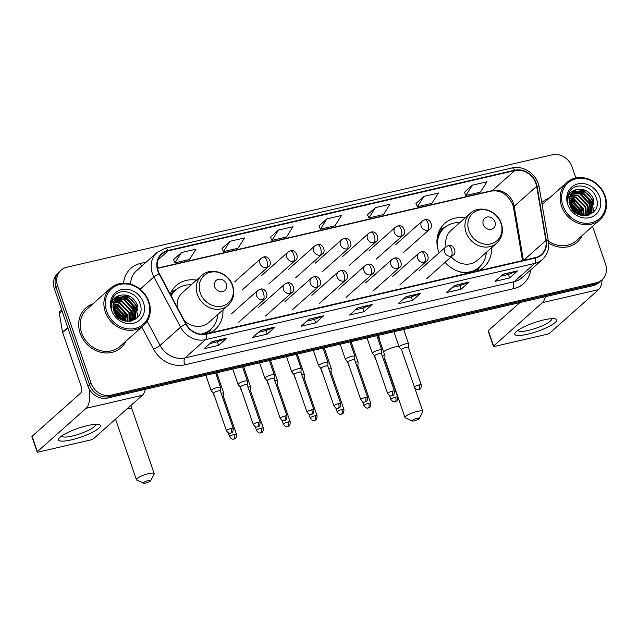 <?xml version="1.0" encoding="UTF-8"?>
<svg xmlns="http://www.w3.org/2000/svg" width="638" height="638" viewBox="0 0 638 638"><rect width="100%" height="100%" fill="white"/><g stroke="black" fill="none" stroke-linecap="round" stroke-linejoin="round"><path stroke-width="0.96" d="M465.094 217.925A29.332 25.656 48.4 0 0 444.766 223.404A29.332 25.656 48.4 0 0 438.561 251.276A29.332 25.656 48.4 0 0 439.143 252.815M445.069 262.354A29.332 25.656 48.4 0 0 468.396 273.096M478.444 270.767A29.332 25.656 48.4 0 0 483.756 267.25A29.332 25.656 48.4 0 0 491.579 247.704M209.83 332.972A29.332 25.656 48.4 0 0 215.142 329.455A29.332 25.656 48.4 0 0 222.957 309.909M196.48 280.13A29.332 25.656 48.4 0 0 176.152 285.609A29.332 25.656 48.4 0 0 170.218 294.006M575.891 177.994L572.039 166.813A16.604 14.522 48.4 0 0 552.205 154.827L66.854 267.226A16.604 14.522 48.4 0 0 61.104 270.169L57.898 273.024A16.604 14.522 48.4 0 0 54.389 288.799L87.869 386.046A16.604 14.522 48.4 0 0 107.702 398.032L593.053 285.633A16.604 14.522 48.4 0 0 598.803 282.69L600.406 281.262A16.604 14.522 48.4 0 1 594.656 284.205A16.604 14.522 48.4 0 0 600.406 281.262L602.009 279.835A16.604 14.522 48.4 0 0 605.526 264.06L592.527 226.307M61.104 270.169A16.604 14.522 48.4 0 0 57.595 285.944L91.082 383.191L89.48 384.618A16.604 14.522 48.4 0 0 109.305 396.605L594.656 284.205L109.305 396.605A16.604 14.522 48.4 0 1 89.48 384.618L55.992 287.371L89.48 384.618L87.869 386.046M59.501 271.597A16.604 14.522 48.4 0 0 55.992 287.371A16.604 14.522 48.4 0 1 59.501 271.597M80.157 333.219A26.565 23.239 48.4 0 0 121.084 347.686A26.565 23.239 48.4 0 0 126.021 341.075A26.565 23.239 48.4 0 1 121.084 347.686A26.565 23.239 48.4 0 1 80.157 333.219A26.565 23.239 48.4 0 1 85.779 307.979A26.565 23.239 48.4 0 0 80.157 333.219M548.624 242.99A26.565 23.239 48.4 0 0 577.342 242.025A26.565 23.239 48.4 0 0 582.279 235.414A26.565 23.239 48.4 0 1 577.342 242.025A26.565 23.239 48.4 0 1 548.624 242.99M158.184 270.879A17.712 15.487 -131.6 0 1 161.924 254.052A17.712 15.487 -131.6 0 1 168.057 250.909L514.738 170.625A17.712 15.487 -131.6 0 1 536.638 186.312L545.889 240.534A17.712 15.487 -131.6 0 1 541.399 254.466A17.712 15.487 -131.6 0 1 535.274 257.608L206.034 333.849A17.712 15.487 -131.6 0 1 186.089 323.857L159.396 273.67A17.712 15.487 -131.6 0 1 158.184 270.879M157.793 270.967A18.151 15.878 48.4 0 0 159.037 273.83L185.738 324.016A18.151 15.878 48.4 0 0 206.17 334.264L535.41 258.015A18.151 15.878 48.4 0 0 546.295 240.518L537.044 186.288A18.151 15.878 48.4 0 0 514.595 170.218L167.914 250.503A18.151 15.878 48.4 0 0 157.793 270.967M472.383 185.164L465.876 195.483L480.422 192.11L486.93 181.798L472.383 185.164L464.464 192.277M423.895 196.392L417.388 206.712L431.934 203.339L438.442 193.027L423.895 196.392L415.976 203.506M375.407 207.621L368.9 217.941L383.446 214.567L389.954 204.256L375.407 207.621L367.488 214.735M181.463 252.536L174.956 262.856L189.502 259.483L196.01 249.171L181.463 252.536L173.544 259.65M229.951 241.308L223.444 251.627L237.99 248.254L244.498 237.942L229.951 241.308L222.032 248.421M278.439 230.079L271.932 240.398L286.478 237.025L292.986 226.713L278.439 230.079L270.52 237.192M326.927 218.85L320.42 229.17L334.966 225.796L341.474 215.484L326.927 218.85L319.008 225.964M92.925 303.847A26.565 23.239 48.4 0 0 85.779 307.979A26.565 23.239 48.4 0 1 92.925 303.847M549.182 198.187A26.565 23.239 48.4 0 0 542.037 202.318A26.565 23.239 48.4 0 0 541.782 202.549A26.565 23.239 48.4 0 1 542.037 202.318L542.037 202.318A26.565 23.239 48.4 0 1 549.182 198.187M91.082 383.191A16.604 14.522 48.4 0 0 110.916 395.177L596.267 282.778A16.604 14.522 48.4 0 0 602.009 279.835M469.105 282.084L461.091 289.213L446.544 292.587L454.559 285.449L469.105 282.084A4.426 1.938 -103 0 1 468.81 282.267L454.384 285.609M517.593 270.855L509.571 277.985L495.024 281.358L503.047 274.22L517.593 270.855A4.426 1.938 -103 0 1 517.298 271.038L502.872 274.38M323.649 315.77L315.627 322.9L301.08 326.273L309.103 319.136L323.649 315.77A4.426 1.938 -103 0 1 323.346 315.954L308.928 319.295M275.161 326.999L267.139 334.129L252.592 337.502L260.615 330.364L275.161 326.999A4.426 1.938 -103 0 1 274.858 327.182L260.44 330.524M226.673 338.228L218.651 345.357L204.112 348.731L212.127 341.593L226.673 338.228A4.426 1.938 -103 0 1 226.378 338.411L211.952 341.753M420.625 293.313L412.603 300.442L398.056 303.816L406.079 296.678L420.625 293.313A4.426 1.938 -103 0 1 420.322 293.496L405.896 296.837M372.137 304.541L364.115 311.671L349.568 315.044L357.591 307.907L372.137 304.541A4.426 1.938 -103 0 1 371.834 304.725L357.416 308.066M364.115 311.671L362.886 308.122M355.398 309.853L362.942 308.106L371.834 304.725M412.603 300.442L411.374 296.893M403.886 298.624L411.422 296.877L420.322 293.496M218.651 345.357L217.43 341.809M209.942 343.539L217.478 341.793L226.378 338.411M267.139 334.129L265.918 330.58M258.43 332.31L265.966 330.564L274.858 327.182M315.627 322.9L314.406 319.351M306.918 321.081L314.454 319.335L323.346 315.954M509.571 277.985L508.35 274.436M500.862 276.166L508.398 274.42L517.298 271.038M461.091 289.213L459.862 285.664M452.374 287.395L459.91 285.649L468.81 282.267M320.42 229.17L318.984 225.916M271.932 240.398L270.496 237.145M223.444 251.627L222.008 248.373M174.956 262.856L173.52 259.602M368.9 217.941L367.472 214.687M417.388 206.712L415.96 203.458M465.876 195.483L464.44 192.229M579.567 214.089A26.565 23.239 48.4 0 0 569.479 202.996A26.565 23.239 48.4 0 1 579.567 214.089M123.309 319.742A26.565 23.239 48.4 0 0 113.221 308.656A26.565 23.239 48.4 0 1 123.309 319.742M71.44 439.845A22.139 4.618 -19 0 1 59.454 437.796A22.139 4.618 -19 0 1 87.478 425.586A22.139 4.618 -19 0 1 98.356 424.406A22.139 4.618 -19 0 1 94.727 431.057A22.139 4.618 -19 0 1 71.44 439.845M61.854 435.826A17.712 3.7 161 0 0 61.894 436.121A17.712 3.7 161 0 0 72.23 436.057A17.712 3.7 161 0 0 95.389 424.581A17.712 3.7 161 0 0 95.245 424.334M89.137 388.893A22.139 9.69 77 0 1 86.106 408.304L37.379 451.64A2.767 0.574 161 0 0 37.187 451.975A2.767 0.574 161 0 0 38.798 451.967L90.197 440.068A2.767 0.574 161 0 0 93.627 438.617L142.354 395.281L86.106 408.304M145.344 389.316A22.139 9.69 77 0 1 142.354 395.281M37.187 451.975L31.9 436.623A2.767 0.574 -19 0 1 32.091 436.28L80.819 392.952A5.535 2.424 -103 0 0 81.066 386.054L62.636 332.534A2.767 2.424 -131.6 0 1 62.516 332.079L59.302 313.242A2.767 2.424 -131.6 0 1 60.004 311.065L61.575 309.669M148.343 301.607A23.797 20.815 48.4 0 0 119.912 284.428A23.797 20.815 48.4 0 0 106.642 311.264A23.797 20.815 48.4 0 0 135.073 328.442A23.797 20.815 48.4 0 0 148.343 301.607M148.909 301.734A24.906 21.788 48.4 0 0 110.541 288.177A24.906 21.788 48.4 0 0 105.27 311.846A24.906 21.788 48.4 0 0 143.646 325.404A24.906 21.788 48.4 0 0 148.909 301.734M124.538 320.93A24.906 21.788 48.4 0 0 123.836 319.431M122.368 316.855A24.906 21.788 48.4 0 0 114.952 309.087M110.541 288.177L86.88 309.223A24.906 21.788 48.4 0 0 81.608 332.884A24.906 21.788 48.4 0 0 119.984 346.442L143.646 325.404M113.078 307.763L113.923 308.018L123.461 317.987L124.051 320.786M113.173 308.377L122.959 318.434L123.469 320.595M112.99 305.586L115.925 306.232L125.471 316.209L126.117 321.265M112.982 306.096L115.422 306.679L124.968 316.655L125.638 321.185M113.205 303.76L117.934 304.446L127.472 314.422L127.871 321.432M113.133 304.19L117.432 304.892L126.97 314.869L127.456 321.416M113.628 302.173L119.936 302.667L129.482 312.644L129.37 321.4M113.5 302.548L119.434 303.114L128.98 313.091L129.02 321.424M114.21 300.769L121.938 300.881L131.484 310.858L130.718 321.105M114.05 301.104L121.443 301.327L130.981 311.304L130.383 321.225M114.936 299.525L123.947 299.102L133.486 309.071L131.994 320.515M114.744 299.82L123.445 299.549L132.991 309.518L131.683 320.675M115.789 298.424L125.949 297.316L135.495 307.293L133.159 319.805M115.566 298.688L125.455 297.763L134.993 307.739L132.879 319.997M121.475 295.075A13.837 12.106 48.4 0 0 116.682 297.531A13.837 12.106 48.4 0 0 113.755 310.674C119.019 328.482 146.517 321.552 140.169 304.143C137.026 291.606 119.394 287.22 113.516 296.965C111.403 300.354 110.789 304.174 111.69 308.425C111.02 300.578 114.282 296.12 121.475 295.075C128.932 294.277 134.275 297.755 137.497 305.506L134.921 318.29L130.112 321.321M116.507 297.691L127.456 295.976L136.995 305.953L133.964 319.191M134.219 318.976L131.173 321.129M113.716 310.562L121.435 319.702M114.035 311.456L120.606 319.231M111.491 310.14A18.263 15.974 48.4 0 0 133.31 323.322A18.263 15.974 48.4 0 0 143.494 302.731A18.263 15.974 48.4 0 0 121.675 289.54A18.263 15.974 48.4 0 0 111.491 310.14M120.941 297.069L123.054 297.619L130.248 302.221L134.738 309.693L135.535 313.88M135.567 315.539L135.36 317.604M135.32 317.852L134.873 319.646M113.125 304.238L115.031 304.757L122.225 309.35L126.715 316.823L127.512 321.018M112.99 306.527L120.223 311.137L124.705 318.609L125.319 321.121M113.357 309.302L122.671 320.284M115.095 313.633L118.684 317.86M124.314 295.314L132.505 300.211L136.995 307.683L137.664 310.626M137.832 312.811L137.026 317.971M122.313 297.101L130.495 301.997L134.985 309.47L135.663 312.405M135.822 314.598L135.639 317.198M135.583 317.517L135.096 319.51M114.29 304.23L122.48 309.127L126.962 316.6L127.64 319.542M112.982 306.216L120.47 310.913L124.96 318.386L125.614 321.177M113.269 308.912L123.038 320.435M114.657 312.835L119.402 318.426M145.647 483.03A3.876 0.805 161 0 0 150.688 480.709A3.876 0.805 161 0 0 148.455 480.534A3.876 0.805 161 0 0 144.595 481.945A3.876 0.805 161 0 0 143.526 483.173A3.876 0.805 161 0 0 145.647 483.03M143.526 483.173L136.731 480.047A9.411 1.962 -19 0 1 136.388 479.72A9.411 1.962 -19 0 1 148.694 473.627A9.411 1.962 -19 0 1 154.189 473.595A9.411 1.962 -19 0 1 154.117 474.066L150.688 480.709M226.331 284.07A6.643 5.806 48.4 0 0 218.395 279.277A6.643 5.806 48.4 0 0 214.695 286.765A6.643 5.806 48.4 0 0 222.63 291.566A6.643 5.806 48.4 0 0 226.331 284.07M184.629 321.105A19.93 17.425 48.4 0 0 208.889 322.421L228.109 305.331A19.93 17.425 48.4 0 1 197.413 294.477A19.93 17.425 48.4 0 1 201.632 275.544L182.404 292.643A19.93 17.425 48.4 0 0 177.189 307.117M191.209 284.811A26.294 22.992 48.4 0 0 175.769 290.027A26.294 22.992 48.4 0 0 171.215 295.896M175.769 290.027L174.971 290.737A26.294 22.992 48.4 0 0 171.024 295.522M202.477 334.24A26.294 22.992 48.4 0 0 209.91 330.029L210.715 329.32A26.294 22.992 48.4 0 0 217.694 314.59M200.842 334.145A26.294 22.992 48.4 0 0 210.715 329.32M211.433 328.65L208.809 332.988A28.782 25.177 -131.6 0 1 208.658 333.243M171.279 291.773A28.782 25.177 -131.6 0 1 171.901 291.478L176.519 289.389M414.261 420.817A3.876 0.805 161 0 0 419.302 418.504A3.876 0.805 161 0 0 417.069 418.321A3.876 0.805 161 0 0 413.209 419.74A3.876 0.805 161 0 0 412.14 420.968A3.876 0.805 161 0 0 414.261 420.817M412.14 420.968L405.345 417.842A9.411 1.962 -19 0 1 405.01 417.515A9.411 1.962 -19 0 1 417.316 411.422A9.411 1.962 -19 0 1 422.803 411.39A9.411 1.962 -19 0 1 422.731 411.861L419.302 418.504M494.944 221.864A6.643 5.806 48.4 0 0 487.017 217.072A6.643 5.806 48.4 0 0 483.309 224.56A6.643 5.806 48.4 0 0 491.244 229.353A6.643 5.806 48.4 0 0 494.944 221.864M451.218 256.883A19.93 17.425 48.4 0 0 477.503 260.216L496.723 243.126A19.93 17.425 48.4 0 1 466.027 232.272A19.93 17.425 48.4 0 1 470.246 213.339L451.018 230.438A19.93 17.425 48.4 0 0 446.074 246.667M459.823 222.606A26.294 22.992 48.4 0 0 444.383 227.822A26.294 22.992 48.4 0 0 437.66 248.094M444.383 227.822L443.585 228.532A26.294 22.992 48.4 0 0 436.942 240.534M465.828 273.016A26.294 22.992 48.4 0 0 478.524 267.824L479.329 267.115A26.294 22.992 48.4 0 0 486.308 252.385M458.403 271.429A26.294 22.992 48.4 0 0 479.329 267.115M480.047 266.437L477.431 270.783A28.782 25.177 -131.6 0 1 477.272 271.038M439.893 229.568A28.782 25.177 -131.6 0 1 440.515 229.273L445.141 227.184M223.579 396.868L223.826 393.407A4.984 1.037 161 0 0 223.818 393.319A4.984 1.037 161 0 0 221.147 393.279M223.571 396.908A3.597 0.75 161 0 0 223.563 396.836A3.597 0.75 161 0 0 222.319 396.692M214.528 396.166A4.984 1.037 161 0 0 214.4 396.557A4.984 1.037 161 0 0 214.448 396.645L214.846 397.083M250.439 390.647L250.694 387.186A4.984 1.037 161 0 0 250.678 387.099A4.984 1.037 161 0 0 248.007 387.059M250.439 390.687A3.597 0.75 161 0 0 250.431 390.615A3.597 0.75 161 0 0 249.179 390.472M241.395 389.946A4.984 1.037 161 0 0 241.26 390.336A4.984 1.037 161 0 0 241.308 390.424L241.706 390.863M277.299 384.427L277.554 380.966A4.984 1.037 161 0 0 277.538 380.878A4.984 1.037 161 0 0 274.866 380.838M277.299 384.467A3.597 0.75 161 0 0 277.291 384.395A3.597 0.75 161 0 0 276.039 384.251M268.255 383.725A4.984 1.037 161 0 0 268.119 384.116A4.984 1.037 161 0 0 268.167 384.204L268.566 384.642M304.159 378.206L304.414 374.745A4.984 1.037 161 0 0 304.406 374.658A4.984 1.037 161 0 0 301.734 374.618M304.159 378.246A3.597 0.75 161 0 0 304.151 378.174A3.597 0.75 161 0 0 302.906 378.031M295.115 377.505A4.984 1.037 161 0 0 294.979 377.895A4.984 1.037 161 0 0 295.027 377.983L295.426 378.422M331.026 371.986L331.274 368.525A4.984 1.037 161 0 0 331.266 368.437A4.984 1.037 161 0 0 328.594 368.397M331.018 372.026A3.597 0.75 161 0 0 331.01 371.954A3.597 0.75 161 0 0 329.766 371.81M321.975 371.284A4.984 1.037 161 0 0 321.847 371.675A4.984 1.037 161 0 0 321.895 371.763L322.294 372.201M357.886 365.765L358.133 362.304A4.984 1.037 161 0 0 358.125 362.217A4.984 1.037 161 0 0 355.454 362.177M357.886 365.805A3.597 0.75 161 0 0 357.878 365.733A3.597 0.75 161 0 0 356.626 365.59M348.834 365.064A4.984 1.037 161 0 0 348.707 365.454A4.984 1.037 161 0 0 348.755 365.542L349.153 365.981M384.746 359.545L385.001 356.084A4.984 1.037 161 0 0 384.985 355.996A4.984 1.037 161 0 0 382.314 355.956M384.746 359.585A3.597 0.75 161 0 0 384.738 359.513A3.597 0.75 161 0 0 383.486 359.369M375.702 358.843A4.984 1.037 161 0 0 375.567 359.234A4.984 1.037 161 0 0 375.615 359.322L376.013 359.76M220.333 390.919L220.589 387.465A4.984 1.037 161 0 0 220.573 387.37A4.984 1.037 161 0 0 216.617 387.657A4.984 1.037 161 0 0 211.497 390.001A4.984 1.037 161 0 0 211.154 390.615A4.984 1.037 161 0 0 211.202 390.695L213.531 393.263A3.597 0.75 161 0 0 213.555 393.287M220.333 390.958A3.597 0.75 161 0 0 220.325 390.887A3.597 0.75 161 0 0 218.228 390.903A3.597 0.75 161 0 0 213.77 392.793A3.597 0.75 161 0 0 213.523 393.231L226.458 430.802C229.513 434.765 230.454 432.755 230.669 433.13A3.597 1.571 77 0 0 231.004 432.955A3.597 1.571 -103 0 0 231.163 428.473A3.597 0.75 161 0 0 226.458 430.802M247.193 384.698L247.448 381.245A4.984 1.037 161 0 0 247.432 381.149A4.984 1.037 161 0 0 243.477 381.436A4.984 1.037 161 0 0 238.365 383.781A4.984 1.037 161 0 0 238.014 384.395A4.984 1.037 161 0 0 238.062 384.475L240.39 387.043M247.193 384.738A3.597 0.75 161 0 0 247.185 384.666A3.597 0.75 161 0 0 245.088 384.682A3.597 0.75 161 0 0 240.63 386.572A3.597 0.75 161 0 0 240.382 387.011A3.597 0.75 161 0 0 240.414 387.067M274.053 378.478L274.308 375.024A4.984 1.037 161 0 0 274.3 374.929A4.984 1.037 161 0 0 270.337 375.216A4.984 1.037 161 0 0 265.225 377.56A4.984 1.037 161 0 0 264.874 378.174A4.984 1.037 161 0 0 264.922 378.254L267.25 380.822A3.597 0.75 161 0 0 267.274 380.846M274.053 378.517A3.597 0.75 161 0 0 274.045 378.446A3.597 0.75 161 0 0 271.947 378.462A3.597 0.75 161 0 0 267.489 380.352A3.597 0.75 161 0 0 267.242 380.79L280.178 418.361C283.232 422.324 284.181 420.314 284.389 420.689A3.597 1.571 77 0 0 284.723 420.514A3.597 1.571 -103 0 0 284.883 416.032A3.597 0.75 161 0 0 280.178 418.361M300.921 372.257L301.168 368.804A4.984 1.037 161 0 0 301.16 368.708A4.984 1.037 161 0 0 297.204 368.995A4.984 1.037 161 0 0 292.084 371.34A4.984 1.037 161 0 0 291.741 371.954A4.984 1.037 161 0 0 291.789 372.034L294.118 374.602A3.597 0.75 161 0 0 294.142 374.626M300.913 372.297A3.597 0.75 161 0 0 300.905 372.225A3.597 0.75 161 0 0 298.807 372.241A3.597 0.75 161 0 0 294.357 374.131A3.597 0.75 161 0 0 294.102 374.57L307.038 412.14C310.092 416.104 311.041 414.094 311.256 414.469A3.597 1.571 77 0 0 311.583 414.293A3.597 1.571 -103 0 0 311.743 409.811A3.597 0.75 161 0 0 307.038 412.14M327.78 366.037L328.028 362.583A4.984 1.037 161 0 0 328.02 362.488A4.984 1.037 161 0 0 324.064 362.775A4.984 1.037 161 0 0 318.944 365.119A4.984 1.037 161 0 0 318.601 365.733A4.984 1.037 161 0 0 318.649 365.813L320.978 368.381M327.78 366.076A3.597 0.75 161 0 0 327.772 366.005A3.597 0.75 161 0 0 325.667 366.021A3.597 0.75 161 0 0 321.217 367.911A3.597 0.75 161 0 0 320.962 368.349A3.597 0.75 161 0 0 321.002 368.405M354.64 359.816L354.895 356.363A4.984 1.037 161 0 0 354.88 356.267A4.984 1.037 161 0 0 350.924 356.554A4.984 1.037 161 0 0 345.804 358.899A4.984 1.037 161 0 0 345.461 359.513A4.984 1.037 161 0 0 345.509 359.593L347.838 362.161A3.597 0.75 161 0 0 347.862 362.185M354.64 359.856A3.597 0.75 161 0 0 354.632 359.784A3.597 0.75 161 0 0 352.535 359.8A3.597 0.75 161 0 0 348.077 361.69A3.597 0.75 161 0 0 347.83 362.129L360.765 399.699C363.82 403.663 364.769 401.653 364.976 402.028A3.597 1.571 77 0 0 365.311 401.852A3.597 1.571 -103 0 0 365.47 397.37A3.597 0.75 161 0 0 360.765 399.699M381.5 353.596L381.755 350.142A4.984 1.037 161 0 0 381.739 350.047A4.984 1.037 161 0 0 377.784 350.334A4.984 1.037 161 0 0 372.672 352.678A4.984 1.037 161 0 0 372.321 353.293A4.984 1.037 161 0 0 372.369 353.372L374.697 355.94A3.597 0.75 161 0 0 374.721 355.964M381.5 353.635A3.597 0.75 161 0 0 381.492 353.564A3.597 0.75 161 0 0 379.395 353.58A3.597 0.75 161 0 0 374.937 355.47A3.597 0.75 161 0 0 374.689 355.908L387.625 393.479C390.679 397.442 391.628 395.432 391.836 395.807A3.597 1.571 77 0 0 392.171 395.632A3.597 1.571 -103 0 0 392.33 391.15A3.597 0.75 161 0 0 387.625 393.479M408.368 347.375L408.615 343.922A4.984 1.037 161 0 0 408.607 343.826A4.984 1.037 161 0 0 404.651 344.113A4.984 1.037 161 0 0 399.532 346.458A4.984 1.037 161 0 0 399.181 347.072A4.984 1.037 161 0 0 399.236 347.152L401.557 349.72A3.597 0.75 161 0 0 401.589 349.744M408.36 347.415A3.597 0.75 161 0 0 408.352 347.343A3.597 0.75 161 0 0 406.254 347.359A3.597 0.75 161 0 0 401.796 349.249A3.597 0.75 161 0 0 401.549 349.688L414.485 387.258C417.539 391.222 418.488 389.212 418.695 389.587A3.597 1.571 77 0 0 419.03 389.411A3.597 1.571 -103 0 0 419.19 384.929A3.597 0.75 161 0 0 414.485 387.258M527.698 334.184A22.139 4.618 -19 0 1 515.711 332.135A22.139 4.618 -19 0 1 543.736 319.925A22.139 4.618 -19 0 1 554.613 318.745A22.139 4.618 -19 0 1 550.985 325.396A22.139 4.618 -19 0 1 527.698 334.184M518.112 330.173A17.712 3.7 161 0 0 518.16 330.46A17.712 3.7 161 0 0 528.487 330.396A17.712 3.7 161 0 0 551.647 318.928A17.712 3.7 161 0 0 551.503 318.673M545.354 296.678A22.139 9.69 77 0 1 542.364 302.651L493.637 345.979A2.767 0.574 161 0 0 493.445 346.322A2.767 0.574 161 0 0 495.056 346.306L546.455 334.408A2.767 0.574 161 0 0 549.884 332.956L598.611 289.62L542.364 302.651M602.16 279.699A22.139 9.69 77 0 1 598.611 289.62M493.445 346.322L488.158 330.962A2.767 0.574 -19 0 1 488.349 330.628L519.89 302.579M604.601 195.946A23.797 20.815 48.4 0 0 576.178 178.768A23.797 20.815 48.4 0 0 562.899 205.603A23.797 20.815 48.4 0 0 591.33 222.782A23.797 20.815 48.4 0 0 604.601 195.946M605.167 196.081A24.906 21.788 48.4 0 0 566.799 182.516A24.906 21.788 48.4 0 0 561.536 206.186A24.906 21.788 48.4 0 0 599.903 219.743A24.906 21.788 48.4 0 0 605.167 196.081M580.795 215.269A24.906 21.788 48.4 0 0 580.094 213.77M578.626 211.194A24.906 21.788 48.4 0 0 571.209 203.426M566.799 182.516L543.137 203.562A24.906 21.788 48.4 0 0 542.117 204.535M569.343 202.102L570.181 202.358L579.719 212.334L580.309 215.126M569.431 202.717L579.216 212.773L579.727 214.934M569.255 199.933L572.182 200.571L581.728 210.548L582.374 215.604M569.24 200.436L571.68 201.018L581.226 210.995L581.896 215.524M569.463 198.099L574.192 198.793L583.73 208.762L584.129 215.772M569.391 198.53L573.69 199.231L583.228 209.208L583.714 215.756M569.886 196.512L576.194 197.006L585.74 206.983L585.628 215.74M569.766 196.887L575.691 197.453L585.237 207.43L585.277 215.764M570.468 195.108L578.203 195.22L587.742 205.197L586.976 215.445M570.308 195.443L577.701 195.667L587.239 205.643L586.641 215.564M571.193 193.864L580.205 193.442L589.751 203.418L588.252 214.854M571.002 194.167L579.703 193.888L589.249 203.857L587.949 215.014M572.047 192.772L582.207 191.655L591.753 201.632L589.416 214.145M589.193 214.392L588.467 215.094M571.823 193.027L581.712 192.102L591.251 202.079L589.137 214.336M588.914 214.591L588.292 215.245M577.733 189.414A13.837 12.106 48.4 0 0 572.94 191.871A13.837 12.106 48.4 0 0 570.013 205.013C575.277 222.821 602.774 215.891 596.426 198.482C593.284 185.945 575.651 181.567 569.774 191.304C567.66 194.694 567.046 198.514 567.948 202.764C567.278 194.917 570.539 190.467 577.733 189.414C585.19 188.617 590.533 192.094 593.755 199.846L591.179 212.629L586.37 215.66M572.764 192.03L583.714 190.323L593.26 200.292L590.222 213.531M590.477 213.315L587.431 215.469M569.973 204.902L577.693 214.041M570.292 205.795L576.864 213.571M567.748 204.479A18.263 15.974 48.4 0 0 589.568 217.662A18.263 15.974 48.4 0 0 599.752 197.07A18.263 15.974 48.4 0 0 577.932 183.888A18.263 15.974 48.4 0 0 567.748 204.479M548.353 241.044A24.906 21.788 48.4 0 0 576.242 240.789L599.903 219.743M577.199 191.408L579.312 191.966L586.505 196.56L590.995 204.032L591.793 208.219M591.825 209.878L591.617 211.944M591.578 212.191L591.131 213.985M569.383 198.577L571.289 199.096L578.483 203.689L582.972 211.162L583.778 215.357M569.248 200.866L576.481 205.476L580.971 212.948L581.577 215.461M569.614 203.65L578.929 214.623M571.353 207.98L574.942 212.199M580.572 189.661L588.762 194.55L593.252 202.031L593.922 204.965M594.09 207.151L593.284 212.31M578.57 191.44L586.753 196.337L591.243 203.809L591.92 206.752M592.08 208.937L591.897 211.537M591.841 211.856L591.354 213.85M570.547 198.57L578.738 203.466L583.22 210.947L583.898 213.882M569.24 200.563L576.728 205.253L581.218 212.725L581.872 215.516M569.527 203.259L579.296 214.775M570.914 207.183L575.667 212.765M107.702 398.032L110.916 395.177M54.389 288.799L57.595 285.944M593.053 285.633L596.267 282.778M536.638 186.312L514.172 206.281A17.712 15.487 48.4 0 0 513.43 203.378A17.712 15.487 48.4 0 0 492.273 190.595L157.466 268.135M523.407 260.352L514.172 206.281A9.961 2.807 170.3 0 0 513.502 207.565L512.737 204.607C507.72 194.287 500.599 189.781 491.356 191.089A9.961 4.362 -103 0 0 492.273 190.595L514.738 170.625M168.057 250.909L158.088 259.77M535.41 258.015A5.535 2.424 77 0 1 534.756 263.414L205.516 339.655A22.139 19.363 -131.6 0 1 180.594 327.166L153.894 276.98A22.139 19.363 -131.6 0 1 152.378 273.487A22.139 19.363 -131.6 0 1 157.06 252.457L136.524 270.711A22.139 19.363 48.4 0 0 130.607 284.157M159.037 273.83A5.535 0.718 -28 0 0 153.894 276.98L140.137 289.213M185.738 324.016A5.535 0.718 -28 0 0 180.594 327.166L160.058 345.421A22.139 19.363 48.4 0 0 184.98 357.918L205.516 339.655A5.535 2.424 -103 0 0 206.17 334.264M542.42 259.483A22.139 19.363 -131.6 0 1 534.756 263.414L514.22 281.669A22.139 19.363 48.4 0 0 521.884 277.745L542.42 259.483C547.476 254.706 549.47 248.661 548.401 241.355L539.15 187.133C537.387 174.668 523.583 164.875 511.915 167.969L165.234 248.254A5.535 2.424 77 0 1 167.914 250.503M546.295 240.518A5.535 1.555 -9.7 0 1 548.401 241.355M537.044 186.288A5.535 1.555 -9.7 0 1 539.15 187.133M514.595 170.218A5.535 2.424 -103 0 0 511.915 167.969M123.549 283.216A27.673 24.204 -131.6 0 1 140.424 263.446L146.198 262.114M530.728 269.874A27.673 24.204 -131.6 0 1 513.981 288.575L184.741 364.816A27.673 24.204 -131.6 0 1 153.583 349.201L141.796 327.047M147.179 321.209L160.058 345.421A5.535 0.718 152 0 1 153.583 349.201M184.741 364.816A5.535 2.424 -103 0 1 184.98 357.918L514.22 281.669A5.535 2.424 -103 0 0 513.981 288.575M140.424 263.446A5.535 2.424 -103 0 0 141.78 266.046M545.889 240.534L523.67 260.296M67.851 327.9L62.636 332.534M32.091 436.28L37.379 451.64M62.516 332.079L67.7 327.469M61.982 310.858L59.302 313.242M130.862 405.505L131.978 409.11A9.411 1.962 161 0 0 126.866 409.054M232.32 285.465A18.303 16.014 48.4 0 0 210.46 272.251A18.303 16.014 48.4 0 0 200.252 292.89A18.303 16.014 48.4 0 0 222.12 306.104A18.303 16.014 48.4 0 0 232.32 285.465M205.053 334.041A26.541 23.215 48.4 0 0 210.843 329.2M175.905 289.907A26.541 23.215 48.4 0 0 170.633 294.796M398.949 346.386A9.411 1.962 161 0 0 395.105 346.936A9.411 1.962 161 0 0 383.542 351.801M500.942 223.26A18.303 16.014 48.4 0 0 479.074 210.046A18.303 16.014 48.4 0 0 468.866 230.685A18.303 16.014 48.4 0 0 490.734 243.899A18.303 16.014 48.4 0 0 500.942 223.26M473.563 271.9A26.541 23.215 48.4 0 0 479.457 266.995M444.519 227.702A26.541 23.215 48.4 0 0 437.827 234.752M234.688 281.821L261.157 258.278A5.535 4.841 48.4 0 0 259.985 263.542A5.535 4.841 48.4 0 0 266.596 267.537A5.535 2.424 -103 0 0 266.844 260.631A5.535 2.424 77 0 0 263.59 257.026C268.997 255.072 272.785 264.339 268.518 266.556A5.535 4.841 48.4 0 1 266.596 267.537M234.401 434.414A3.597 0.75 161 0 0 229.696 436.751C232.75 440.714 233.699 438.705 233.915 439.08A3.597 1.571 77 0 0 234.25 438.904A3.597 1.571 -103 0 0 234.401 434.414A3.597 0.75 161 0 1 236.499 434.406L223.563 396.836M261.548 275.6L288.017 252.058A5.535 4.841 48.4 0 0 286.853 257.321A5.535 4.841 48.4 0 0 293.464 261.317A5.535 2.424 -103 0 0 293.703 254.41A5.535 2.424 77 0 0 290.45 250.806C295.857 248.852 299.645 258.119 295.378 260.336A5.535 4.841 48.4 0 1 293.464 261.317M261.269 428.194A3.597 0.75 161 0 0 256.564 430.53C259.618 434.494 260.559 432.484 260.775 432.859A3.597 1.571 77 0 0 261.109 432.684A3.597 1.571 -103 0 0 261.269 428.194A3.597 0.75 161 0 1 263.366 428.186L250.431 390.615M288.416 269.38L314.885 245.837A5.535 4.841 48.4 0 0 313.713 251.101A5.535 4.841 48.4 0 0 320.324 255.096A5.535 2.424 -103 0 0 320.563 248.19A5.535 2.424 77 0 0 317.309 244.585C322.724 242.631 326.512 251.898 322.238 254.115A5.535 4.841 48.4 0 1 320.324 255.096M288.129 421.973A3.597 0.75 161 0 0 283.424 424.31C286.478 428.273 287.427 426.264 287.634 426.639A3.597 1.571 77 0 0 287.969 426.463A3.597 1.571 -103 0 0 288.129 421.973A3.597 0.75 161 0 1 290.226 421.965L277.291 384.395M315.276 263.159L341.745 239.617A5.535 4.841 48.4 0 0 340.572 244.88A5.535 4.841 48.4 0 0 347.184 248.876A5.535 2.424 -103 0 0 347.431 241.969A5.535 2.424 77 0 0 344.169 238.365C349.584 236.411 353.372 245.678 349.098 247.895A5.535 4.841 48.4 0 1 347.184 248.876M314.989 415.753A3.597 0.75 161 0 0 310.283 418.089C313.338 422.053 314.287 420.043 314.494 420.418A3.597 1.571 77 0 0 314.829 420.243A3.597 1.571 -103 0 0 314.989 415.753A3.597 0.75 161 0 1 317.086 415.745L304.151 378.174M342.135 256.939L368.604 233.396A5.535 4.841 48.4 0 0 367.432 238.66A5.535 4.841 48.4 0 0 374.043 242.655A5.535 2.424 -103 0 0 374.291 235.749A5.535 2.424 77 0 0 371.037 232.144C376.444 230.19 380.232 239.457 375.957 241.674A5.535 4.841 48.4 0 1 374.043 242.655M341.848 409.532A3.597 0.75 161 0 0 337.143 411.869C340.198 415.832 341.147 413.823 341.362 414.198A3.597 1.571 77 0 0 341.689 414.022A3.597 1.571 -103 0 0 341.848 409.532A3.597 0.75 161 0 1 343.946 409.524L331.01 371.954M368.995 250.718L395.464 227.176A5.535 4.841 48.4 0 0 394.3 232.439A5.535 4.841 48.4 0 0 400.903 236.435A5.535 2.424 -103 0 0 401.15 229.528A5.535 2.424 77 0 0 397.897 225.924C403.304 223.97 407.092 233.237 402.825 235.454A5.535 4.841 48.4 0 1 400.903 236.435M368.708 403.312A3.597 0.75 161 0 0 364.003 405.648C367.057 409.612 368.006 407.602 368.222 407.977A3.597 1.571 77 0 0 368.557 407.802A3.597 1.571 -103 0 0 368.708 403.312A3.597 0.75 161 0 1 370.814 403.304L357.878 365.733M395.855 244.498L422.332 220.955A5.535 4.841 48.4 0 0 421.16 226.219A5.535 4.841 48.4 0 0 427.771 230.214A5.535 2.424 -103 0 0 428.01 223.308A5.535 2.424 77 0 0 424.756 219.703C430.164 217.749 433.952 227.016 429.685 229.233A5.535 4.841 48.4 0 1 427.771 230.214M395.576 397.091A3.597 0.75 161 0 0 390.871 399.428C393.925 403.391 394.874 401.382 395.081 401.757A3.597 1.571 77 0 0 395.416 401.581A3.597 1.571 -103 0 0 395.576 397.091A3.597 0.75 161 0 1 397.673 397.083L384.738 359.513M231.267 314L257.736 290.465A5.535 4.841 48.4 0 0 256.564 295.721A5.535 4.841 48.4 0 0 263.175 299.716A5.535 2.424 -103 0 0 263.422 292.818A5.535 2.424 77 0 0 260.168 289.205C265.575 287.252 269.364 296.518 265.097 298.736A5.535 4.841 48.4 0 1 263.175 299.716M220.325 390.887L233.261 428.457A3.597 0.75 161 0 0 231.163 428.473M258.023 422.252A3.597 0.75 161 0 0 253.318 424.581C256.372 428.545 257.321 426.535 257.529 426.91A3.597 1.571 77 0 0 257.864 426.734A3.597 1.571 -103 0 0 258.023 422.252A3.597 0.75 161 0 1 260.121 422.236L247.185 384.666M258.127 307.779L284.596 284.245A5.535 4.841 48.4 0 0 283.431 289.5A5.535 4.841 48.4 0 0 290.043 293.496A5.535 2.424 -103 0 0 290.282 286.598A5.535 2.424 77 0 0 287.028 282.985C292.435 281.031 296.223 290.298 291.957 292.515A5.535 4.841 48.4 0 1 290.043 293.496M284.995 301.559L311.464 278.024A5.535 4.841 48.4 0 0 310.291 283.28A5.535 4.841 48.4 0 0 316.903 287.275A5.535 2.424 -103 0 0 317.142 280.377A5.535 2.424 77 0 0 313.888 276.764C319.303 274.811 323.091 284.077 318.817 286.295A5.535 4.841 48.4 0 1 316.903 287.275M274.045 378.446L286.98 416.016A3.597 0.75 161 0 0 284.883 416.032M311.854 295.338L338.323 271.804A5.535 4.841 48.4 0 0 337.151 277.059A5.535 4.841 48.4 0 0 343.762 281.055A5.535 2.424 -103 0 0 344.01 274.157A5.535 2.424 77 0 0 340.756 270.544C346.163 268.59 349.951 277.857 345.676 280.074A5.535 4.841 48.4 0 1 343.762 281.055M300.905 372.225L313.84 409.795A3.597 0.75 161 0 0 311.743 409.811M338.603 403.591A3.597 0.75 161 0 0 333.897 405.92C336.952 409.883 337.901 407.873 338.116 408.248A3.597 1.571 77 0 0 338.451 408.073A3.597 1.571 -103 0 0 338.603 403.591A3.597 0.75 161 0 1 340.708 403.575L327.772 366.005M338.714 289.118L365.183 265.583A5.535 4.841 48.4 0 0 364.011 270.839A5.535 4.841 48.4 0 0 370.622 274.834A5.535 2.424 -103 0 0 370.869 267.936A5.535 2.424 77 0 0 367.616 264.323C373.023 262.37 376.811 271.636 372.544 273.854A5.535 4.841 48.4 0 1 370.622 274.834M365.574 282.897L392.043 259.363A5.535 4.841 48.4 0 0 390.879 264.618A5.535 4.841 48.4 0 0 397.49 268.614A5.535 2.424 -103 0 0 397.729 261.716A5.535 2.424 77 0 0 394.475 258.103C399.882 256.149 403.671 265.416 399.404 267.633A5.535 4.841 48.4 0 1 397.49 268.614M354.632 359.784L367.568 397.354A3.597 0.75 161 0 0 365.47 397.37M392.442 276.677L418.911 253.142A5.535 4.841 48.4 0 0 417.738 258.398A5.535 4.841 48.4 0 0 424.35 262.393A5.535 2.424 -103 0 0 424.589 255.495A5.535 2.424 77 0 0 421.335 251.882C426.75 249.929 430.538 259.195 426.264 261.413A5.535 4.841 48.4 0 1 424.35 262.393M381.492 353.564L394.428 391.134A3.597 0.75 161 0 0 392.33 391.15M419.302 270.456L445.771 246.922A5.535 4.841 48.4 0 0 444.598 252.177A5.535 4.841 48.4 0 0 451.21 256.173A5.535 2.424 -103 0 0 451.449 249.275A5.535 2.424 77 0 0 448.195 245.662C453.61 243.708 457.398 252.975 453.124 255.192A5.535 4.841 48.4 0 1 451.21 256.173M408.352 347.343L421.287 384.913A3.597 0.75 161 0 0 419.19 384.929M488.349 330.628L493.637 345.979M165.234 248.254L157.06 252.457M522.546 260.551L513.502 207.565M491.356 191.089L157.514 268.399M131.978 409.11L154.189 473.595M201.632 275.544C210.819 266.612 228.779 272.625 232.71 285.72C235.063 293.496 233.532 300.027 228.109 305.331M115.526 419.134L136.388 479.72M378.781 335.253L379.443 339.894M414.548 387.425L422.803 411.39M470.246 213.339C479.433 204.407 497.393 210.42 501.324 223.515C503.677 231.291 502.146 237.822 496.723 243.126M384.802 358.827L405.01 417.515M261.157 258.278L263.59 257.026M216.745 372.783L223.818 393.319M242.049 290.091L268.518 266.556M213.1 392.785L214.4 396.557M229.696 436.751L228.38 432.907M236.499 434.406C236.251 440.18 234.601 438.146 233.915 439.08M288.017 252.058L290.45 250.806M243.604 366.563L250.678 387.099M268.909 283.87L295.378 260.336M239.96 386.564L241.26 390.336M256.564 430.53L255.24 426.686M263.366 428.186C263.111 433.96 261.46 431.926 260.775 432.859M314.885 245.837L317.309 244.585M270.472 360.342L277.538 380.878M295.769 277.65L322.238 254.115M266.82 380.344L268.119 384.116M283.424 424.31L282.1 420.466M290.226 421.965C289.979 427.739 288.328 425.705 287.634 426.639M341.745 239.617L344.169 238.365M297.332 354.122L304.406 374.658M322.629 271.429L349.098 247.895M293.679 374.123L294.979 377.895M310.283 418.089L308.959 414.245M317.086 415.745C316.839 421.519 315.188 419.477 314.494 420.418M368.604 233.396L371.037 232.144M324.192 347.893L331.266 368.437M349.488 265.209L375.957 241.674M320.547 367.903L321.847 371.675M337.143 411.869L335.819 408.025M343.946 409.524C343.699 415.298 342.048 413.257 341.362 414.198M395.464 227.176L397.897 225.924M351.052 341.673L358.125 362.217M376.356 258.988L402.825 235.454M347.407 361.682L348.707 365.454M364.003 405.648L362.687 401.804M370.814 403.304C370.558 409.078 368.908 407.036 368.222 407.977M422.332 220.955L424.756 219.703M377.919 335.452L384.985 355.996M403.216 252.768L429.685 229.233M374.267 355.462L375.567 359.234M390.871 399.428L389.547 395.584M397.673 397.083C397.418 402.857 395.767 400.816 395.081 401.757M257.736 290.465L260.168 289.205M215.636 373.039L220.573 387.37M205.883 375.296L211.154 390.615M233.261 428.457C233.006 434.231 231.355 432.197 230.669 433.13M238.628 322.27L265.097 298.736M284.596 284.245L287.028 282.985M242.504 366.818L247.432 381.149M232.742 369.075L238.014 384.395M253.318 424.581L240.382 387.011M260.121 422.236C259.873 428.01 258.223 425.977 257.529 426.91M265.488 316.049L291.957 292.515M311.464 278.024L313.888 276.764M269.364 360.598L274.3 374.929M259.602 362.855L264.874 378.174M286.98 416.016C286.733 421.79 285.082 419.756 284.389 420.689M292.348 309.829L318.817 286.295M338.323 271.804L340.756 270.544M296.223 354.377L301.16 368.708M286.462 356.634L291.741 371.954M313.84 409.795C313.593 415.569 311.942 413.536 311.256 414.469M319.207 303.608L345.676 280.074M365.183 265.583L367.616 264.323M323.083 348.157L328.02 362.488M313.33 350.414L318.601 365.733M333.897 405.92L320.962 368.349M340.708 403.575C340.453 409.349 338.802 407.315 338.116 408.248M346.067 297.388L372.544 273.854M392.043 259.363L394.475 258.103M349.943 341.936L354.88 356.267M340.19 344.193L345.461 359.513M367.568 397.354C367.313 403.128 365.662 401.095 364.976 402.028M372.935 291.167L399.404 267.633M418.911 253.142L421.335 251.882M376.811 335.716L381.739 350.047M367.049 337.973L372.321 353.293M394.428 391.134C394.18 396.908 392.529 394.874 391.836 395.807M399.795 284.947L426.264 261.413M445.771 246.922L448.195 245.662M403.671 329.495L408.607 343.826M393.909 331.752L399.181 347.072M421.287 384.913C421.04 390.687 419.389 388.654 418.695 389.587M426.655 278.726L453.124 255.192"/></g></svg>
